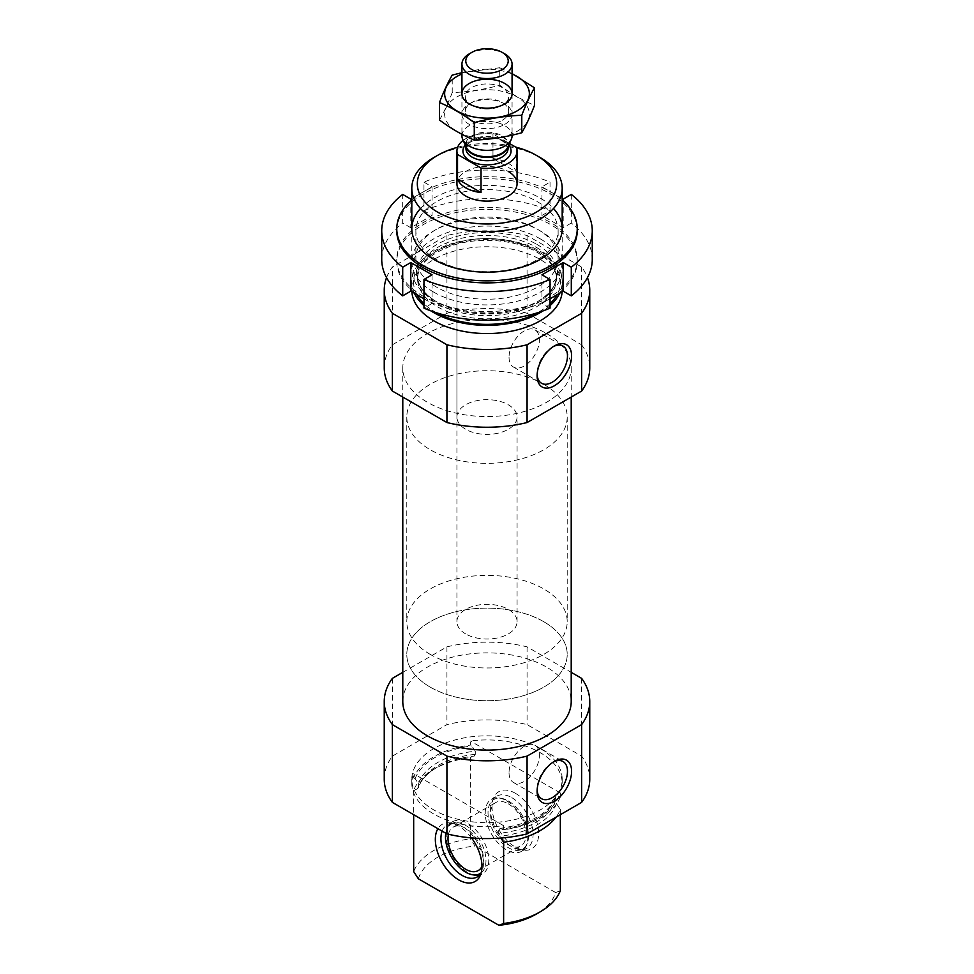 <?xml version="1.0" encoding="UTF-8"?>
<svg xmlns="http://www.w3.org/2000/svg" width="974" height="974" viewBox="0 0 974 974"><rect width="100%" height="100%" fill="white"/><g stroke="black" fill="none" stroke-linecap="round" stroke-linejoin="round"><path stroke-width="0.73" stroke-dasharray="4.87 3.65" d="M560.33 797.036A75.193 43.416 180 0 1 503.619 829.775L503.619 825.684A75.193 43.416 180 0 1 411.807 783.34A75.193 43.416 180 0 1 413.67 773.746L413.67 777.849A75.193 43.416 180 0 1 470.381 745.098L470.381 741.007A75.193 43.416 180 0 1 540.168 752.646A75.193 43.416 180 0 1 562.193 783.34A75.193 43.416 180 0 1 560.33 792.946L560.33 797.036L558.857 796.184C556.921 795.137 555.777 795.563 555.436 797.475L556.446 803.526L560.33 809.516A75.193 43.416 180 0 1 555.984 817.186M540.168 748.556A75.193 43.416 180 0 1 562.193 779.249A75.193 43.416 180 0 1 487 822.665A75.193 43.416 180 0 1 411.807 779.249A75.193 43.416 180 0 1 458.23 739.144A75.193 43.416 180 0 1 540.168 748.556M413.67 777.849L415.143 778.689L418.564 783.948A69.422 40.08 180 0 1 475.288 751.21L471.854 745.95L470.381 745.098M500.149 828.387C530.976 823.797 549.433 813.253 555.521 796.769L555.436 797.475A69.422 40.08 180 0 1 498.712 830.225L500.149 828.387L503.619 829.775M475.288 751.21L475.288 754.351L474.265 756.08L470.381 757.589L470.381 838.833A75.193 43.416 180 0 0 413.67 871.572M418.564 783.948L418.467 787.796C420.719 780.223 426.929 773.405 437.082 767.354A70.603 40.762 180 0 1 474.265 756.08M498.712 830.225L498.712 833.367L500.892 838.042M475.288 754.351A69.422 40.08 180 0 0 418.564 787.089L417.554 788.818L413.67 790.328A75.193 43.416 180 0 1 433.832 769.229A75.193 43.416 180 0 1 470.381 757.589M413.67 790.328L413.67 814.678M560.33 809.516L560.33 814.678M418.357 878.779A69.678 40.226 180 0 1 475.068 846.029L470.381 838.833M560.33 890.76L555.643 892.561A69.678 40.226 180 0 1 536.272 914.111M555.643 892.561L475.068 846.029M384.243 779.249A102.757 59.329 180 0 1 392.376 756.116L446.932 724.619A102.757 59.329 180 0 1 527.068 724.619L581.624 756.116A102.757 59.329 180 0 1 589.757 779.249M402.786 701.487A84.214 48.615 180 0 1 454.773 656.573A84.214 48.615 180 0 1 546.548 667.105A84.214 48.615 180 0 1 571.214 701.487M402.786 672.34L446.932 646.858A102.757 59.329 180 0 1 527.068 646.858L571.214 672.34M457.634 147.257A69.678 40.226 180 0 1 515.636 147.062M456.928 417.03A30.072 17.362 180 0 1 475.495 400.984A30.072 17.362 180 0 1 508.27 404.758A30.072 17.362 180 0 1 517.072 417.03A30.072 17.362 180 0 1 487 434.392A30.072 17.362 180 0 1 456.928 417.03L456.928 183.733A30.072 17.362 180 0 1 475.495 167.698A30.072 17.362 180 0 1 508.27 171.461M433.832 157.544A75.193 43.416 180 0 1 540.168 157.544M540.168 238.788A75.193 43.416 180 0 1 562.193 269.481A75.193 43.416 180 0 1 540.168 300.175A75.193 43.416 180 0 1 433.832 300.175A75.193 43.416 180 0 1 411.807 269.481A75.193 43.416 180 0 1 458.23 229.377A75.193 43.416 180 0 1 540.168 238.788M414.4 293.259A75.193 43.416 180 0 1 411.807 281.961A75.193 43.416 180 0 1 458.23 241.856A75.193 43.416 180 0 1 540.168 251.268A75.193 43.416 180 0 1 562.193 281.961A75.193 43.416 180 0 1 559.6 293.259M550.042 305.629A75.193 43.416 180 0 1 543.066 310.889M430.934 310.889A75.193 43.416 180 0 1 423.958 305.629M411.868 291.798A75.193 43.416 180 0 1 411.807 290.155A75.193 43.416 180 0 1 458.23 250.05A75.193 43.416 180 0 1 540.168 259.461A75.193 43.416 180 0 1 562.193 290.155A75.193 43.416 180 0 1 562.132 291.798M386.556 277.639A102.757 59.329 180 0 1 392.376 267.022L446.932 235.513A102.757 59.329 180 0 1 527.068 235.513L581.624 267.022A102.757 59.329 180 0 1 587.444 277.639M384.243 367.916A102.757 59.329 180 0 1 392.376 344.784L392.376 267.022M392.376 344.784L446.932 313.287L446.932 235.513M446.932 313.287A102.757 59.329 180 0 1 527.068 313.287L527.068 235.513M527.068 313.287L581.624 344.784L581.624 267.022M581.624 344.784A102.757 59.329 180 0 1 589.757 367.916M546.548 333.534A84.214 48.615 180 0 1 571.214 367.916A84.214 48.615 180 0 1 487 416.543A84.214 48.615 180 0 1 402.786 367.916A84.214 48.615 180 0 1 454.773 323.003A84.214 48.615 180 0 1 546.548 333.534M392.376 678.354L392.376 756.116M446.932 646.858L446.932 724.619M527.068 646.858L527.068 724.619M581.624 678.354L581.624 756.116M471.513 837.908A32.97 19.03 -120 0 0 450.329 822.969A32.97 19.03 -120 0 0 437.898 828.667M503.619 825.684L413.67 773.746M560.33 792.946L470.381 741.007M515.356 793.262A32.97 19.03 60 0 1 538.281 828.533A32.97 19.03 60 0 1 523.671 850.132A32.97 19.03 60 0 1 498.871 829.702A32.97 19.03 60 0 1 493.575 797.998A32.97 19.03 60 0 1 515.356 793.262M442.135 831.114A30.072 17.362 60 0 1 447.151 824.832A30.072 17.362 60 0 1 454.602 823.554A30.072 17.362 60 0 1 462.187 826.317A30.072 17.362 60 0 1 482.057 871.109A30.072 17.362 60 0 1 481.144 872.947M475.093 875.127A30.072 17.362 60 0 1 452.472 856.487A30.072 17.362 60 0 1 447.638 827.571A30.072 17.362 60 0 1 452.472 821.764A30.072 17.362 60 0 1 467.508 823.249A30.072 17.362 60 0 1 487.158 849.754A30.072 17.362 60 0 1 482.544 873.861A30.072 17.362 60 0 1 479.646 874.981M445.8 833.233A28.623 16.534 60 0 1 446.822 829.568A28.623 16.534 60 0 1 465.73 825.453A28.623 16.534 60 0 1 484.102 849.62A28.623 16.534 60 0 1 481.168 872.862M448.466 834.255A25.068 14.476 60 0 1 453.202 827.121A25.068 14.476 60 0 1 465.73 828.363A25.068 14.476 60 0 1 481.96 866.434M508.27 803.806A25.068 14.476 60 0 1 524.645 825.891A25.068 14.476 60 0 1 520.798 845.98A25.068 14.476 60 0 1 495.729 831.504A25.068 14.476 60 0 1 495.729 802.564A25.068 14.476 60 0 1 508.27 803.806M508.27 800.896A28.623 16.534 60 0 1 527.178 843.533A28.623 16.534 60 0 1 493.952 832.539A28.623 16.534 60 0 1 501.05 798.266A28.623 16.534 60 0 1 508.27 800.896M506.492 800.738A30.072 17.362 60 0 1 526.362 845.529A30.072 17.362 60 0 1 521.528 851.349A30.072 17.362 60 0 1 491.456 833.975A30.072 17.362 60 0 1 491.456 799.252A30.072 17.362 60 0 1 498.907 797.974A30.072 17.362 60 0 1 506.492 800.738M511.813 797.669A30.072 17.362 60 0 1 531.463 824.174A30.072 17.362 60 0 1 526.849 848.269A30.072 17.362 60 0 1 519.398 849.547A30.072 17.362 60 0 1 496.777 830.907A30.072 17.362 60 0 1 491.943 801.992A30.072 17.362 60 0 1 496.777 796.184A30.072 17.362 60 0 1 511.813 797.669M509.037 357.239A21.465 12.394 120 0 0 513.481 367.064A21.465 12.394 120 0 0 534.957 354.67A21.465 12.394 120 0 0 534.957 329.882A21.465 12.394 120 0 0 518.412 335.628A21.465 12.394 120 0 0 509.037 357.239M553.281 346.61A21.465 12.394 120 0 0 552.282 347.146A21.465 12.394 120 0 0 537.1 373.444A21.465 12.394 120 0 0 537.137 374.576M537.1 373.444L537.1 375.818M509.037 772.674A21.465 12.394 120 0 0 513.481 782.499A21.465 12.394 120 0 0 534.957 770.105A21.465 12.394 120 0 0 534.957 745.305A21.465 12.394 120 0 0 518.412 751.064A21.465 12.394 120 0 0 509.037 772.674M553.281 762.045A21.465 12.394 120 0 0 552.282 762.581A21.465 12.394 120 0 0 537.1 788.879A21.465 12.394 120 0 0 537.137 790.011M537.1 788.879L537.1 791.253M543.711 384.292A80.209 46.302 180 0 1 567.209 417.03A80.209 46.302 180 0 1 487 463.332A80.209 46.302 180 0 1 406.791 417.03A80.209 46.302 180 0 1 456.307 374.247A80.209 46.302 180 0 1 543.711 384.292M543.711 621.68A80.209 46.302 180 0 1 567.209 654.418A80.209 46.302 180 0 1 487 700.72A80.209 46.302 180 0 1 406.791 654.418A80.209 46.302 180 0 1 456.307 611.635A80.209 46.302 180 0 1 543.711 621.68M423.958 210.786A105.265 60.778 180 0 1 550.042 210.786L550.042 182.138A105.265 60.778 180 0 0 423.958 182.138L423.958 210.786L432.054 215.461L410.797 227.733L402.7 223.058L402.7 194.41M571.3 194.41L571.3 223.058A105.265 60.778 180 0 1 592.265 259.461M381.735 259.461A105.265 60.778 180 0 1 402.7 223.058M433.832 292.2A75.193 43.416 180 0 1 433.832 230.801A75.193 43.416 180 0 1 540.168 230.801A75.193 43.416 180 0 1 540.168 292.2A75.193 43.416 180 0 1 433.832 292.2M423.142 298.3A90.229 52.097 180 0 1 396.771 261.507A90.229 52.097 180 0 1 487 209.41A90.229 52.097 180 0 1 577.229 261.507A90.229 52.097 180 0 1 550.858 298.3M550.748 298.373A90.229 52.097 180 0 1 423.252 298.373M411.807 199.962A90.229 52.097 180 0 1 562.193 199.962M420.5 208.497A75.193 43.416 180 0 1 487 185.352A75.193 43.416 180 0 1 553.5 208.497M396.771 230.801A90.229 52.097 180 0 1 487 178.717A90.229 52.097 180 0 1 577.229 230.801M423.958 182.138L432.054 186.813L411.807 198.501M562.193 198.501L541.946 186.813L550.042 182.138M436.705 259.717A71.126 41.066 180 0 1 415.874 230.68A71.126 41.066 180 0 1 487 189.613A71.126 41.066 180 0 1 558.126 230.68A71.126 41.066 180 0 1 514.211 268.617A71.126 41.066 180 0 1 436.705 259.717M436.705 287.208A71.126 41.066 180 0 1 415.874 258.183A71.126 41.066 180 0 1 436.705 229.146A71.126 41.066 180 0 1 537.295 229.146A71.126 41.066 180 0 1 558.126 258.183A71.126 41.066 180 0 1 514.211 296.108A71.126 41.066 180 0 1 436.705 287.208M423.203 296.291A90.229 52.097 180 0 1 396.771 259.461A90.229 52.097 180 0 1 487 207.365A90.229 52.097 180 0 1 577.229 259.461A90.229 52.097 180 0 1 521.528 307.589A90.229 52.097 180 0 1 423.203 296.291M571.3 223.058L563.203 227.733L541.946 215.461L550.042 210.786M550.042 308.125L541.946 303.45L550.042 298.774M423.958 298.774L432.054 303.45L423.958 308.125M432.054 274.802L432.054 303.45M541.946 274.802L541.946 303.45M563.203 199.086L563.203 227.733M541.946 186.813L541.946 215.461M410.797 199.086L410.797 227.733M432.054 186.813L432.054 215.461M463.161 140.402A30.072 17.362 180 0 1 492.966 133.974L509.426 143.47M465.73 633.952A30.072 17.362 180 0 1 456.928 621.68A30.072 17.362 180 0 1 487 604.306A30.072 17.362 180 0 1 517.072 621.68A30.072 17.362 180 0 1 498.505 637.714A30.072 17.362 180 0 1 465.73 633.952M492.966 133.974L492.966 158.531L516.476 172.106A30.072 17.362 0 0 0 492.966 158.531M516.476 147.549L516.476 172.106M430.289 654.418A80.209 46.302 180 0 1 406.791 621.68A80.209 46.302 180 0 1 487 575.366A80.209 46.302 180 0 1 567.209 621.68A80.209 46.302 180 0 1 517.693 664.451A80.209 46.302 180 0 1 430.289 654.418M430.289 687.157A80.209 46.302 180 0 1 406.791 654.418A80.209 46.302 180 0 1 487 608.117A80.209 46.302 180 0 1 567.209 654.418A80.209 46.302 180 0 1 517.693 697.201A80.209 46.302 180 0 1 430.289 687.157M469.273 53.862A25.068 14.476 180 0 1 504.727 53.862M461.932 135.861A25.068 14.476 180 0 1 487 121.385A25.068 14.476 180 0 1 512.068 135.861M516.951 131.453A42.357 24.46 0 0 0 497.958 90.533A42.357 24.46 0 0 0 446.08 120.484A42.357 24.46 0 0 0 516.951 131.453M504.727 124.392A25.068 14.476 0 0 0 504.727 103.926A25.068 14.476 0 0 0 469.273 103.926A25.068 14.476 0 0 0 469.273 124.392A25.068 14.476 0 0 0 504.727 124.392M439.481 120.009C443.718 112.765 447.967 103.621 452.216 92.579C468.056 92.019 483.895 89.571 499.735 85.225C511.18 93.735 522.782 100.419 534.519 105.314M499.735 85.225L499.735 67.754L461.932 72.685M512.068 73.561L499.735 67.754M452.216 92.579L452.216 75.108M512.068 73.975A42.357 24.46 0 0 0 461.932 73.975M502.328 120.24A21.672 12.516 0 0 0 508.672 111.389A21.672 12.516 0 0 0 502.328 102.538A21.672 12.516 0 0 0 471.672 102.538A21.672 12.516 0 0 0 465.329 111.389A21.672 12.516 0 0 0 478.709 122.955A21.672 12.516 0 0 0 502.328 120.24M504.727 103.926L502.328 105.314A21.672 12.516 0 0 0 508.672 96.463A21.672 12.516 0 0 0 487 83.947A21.672 12.516 0 0 0 465.329 96.463A21.672 12.516 0 0 0 471.672 105.314A21.672 12.516 0 0 0 502.328 105.314L504.727 103.926L502.328 102.538M415.143 778.689A73.44 42.393 180 0 1 471.854 745.95M558.857 796.184A73.44 42.393 180 0 1 502.146 828.923M555.436 800.628A69.422 40.08 180 0 1 498.712 833.367M417.554 788.818A70.603 40.762 180 0 1 437.082 767.354L433.832 769.229M556.446 803.526A70.603 40.762 180 0 1 499.735 836.264M536.918 244.413A70.603 40.762 180 0 1 536.918 302.05A70.603 40.762 180 0 1 437.082 302.05A70.603 40.762 180 0 1 437.082 244.413A70.603 40.762 180 0 1 536.918 244.413M536.09 247.201A69.422 40.08 180 0 1 556.422 275.545A69.422 40.08 180 0 1 487 315.625A69.422 40.08 180 0 1 417.578 275.545A69.422 40.08 180 0 1 460.434 238.52A69.422 40.08 180 0 1 536.09 247.201M536.09 250.355A69.422 40.08 180 0 1 556.422 278.698A69.422 40.08 180 0 1 487 318.778A69.422 40.08 180 0 1 417.578 278.698A69.422 40.08 180 0 1 460.434 241.662A69.422 40.08 180 0 1 536.09 250.355M416.982 294.745A73.44 42.393 180 0 1 448.88 245.728A73.44 42.393 180 0 1 538.926 251.986A73.44 42.393 180 0 1 557.018 294.745M550.042 303.718A73.44 42.393 180 0 1 537.356 312.824M436.644 312.824A73.44 42.393 180 0 1 423.958 303.718M465.28 145.016A24.058 13.892 180 0 1 487 137.103A24.058 13.892 180 0 1 508.72 145.016M466.108 146.806A21.051 12.151 180 0 1 465.949 145.284L466.485 147.598A21.233 12.26 180 0 1 487 132.184A21.233 12.26 180 0 1 507.515 147.598L508.051 145.284A21.051 12.151 180 0 1 507.892 146.806M465.949 146.441L465.949 145.284A21.051 12.151 180 0 1 487 133.134A21.051 12.151 180 0 1 508.051 145.284L508.051 146.441M465.949 148.535A21.051 12.151 180 0 1 487 136.384A21.051 12.151 180 0 1 508.051 148.535L504.167 142.399C499.881 138.393 491.395 137.115 478.697 138.588C463.697 143.823 467.496 145.869 465.949 148.535M411.807 779.249L411.807 783.34M562.193 779.249L562.193 783.34M411.807 228.756L411.807 269.481M562.193 228.756L562.193 269.481M433.832 300.175L437.082 302.05C424.08 294.124 417.578 285.285 417.578 275.545L417.578 278.698C417.943 265.172 429.157 254.238 451.206 245.898C477.881 236.475 515.526 239.336 536.918 252.181C549.92 260.119 556.422 268.958 556.422 278.698L556.422 275.545C556.422 285.285 549.92 294.124 536.918 302.05L540.168 300.175M411.807 281.961L411.807 290.155M562.193 281.961L562.193 290.155M402.786 367.916L402.786 397.063M571.214 367.916L571.214 397.063M454.602 823.554L450.329 822.969M482.057 871.109L480.426 875.102M477.223 876.929L482.544 873.861M447.151 824.832L452.472 821.764M446.822 829.568L447.638 827.571M478.271 870.537L520.798 845.98M453.202 827.121L495.729 802.564M501.05 798.266L498.907 797.974M527.178 843.533L526.362 845.529M521.528 851.349L526.849 848.269M491.456 799.252L496.777 796.184M519.398 849.547L523.671 850.132M491.943 801.992L493.575 797.998M513.481 367.064L541.556 383.269M534.957 329.882L563.021 346.087M552.282 347.146L554.34 345.965M513.481 782.499L541.556 798.704M534.957 745.305L563.021 761.51M552.282 762.581L554.34 761.388M517.072 621.68L517.072 417.03M406.791 417.03L406.791 621.68M567.209 417.03L567.209 621.68M415.874 230.68L415.874 258.183M558.126 230.68L558.126 258.183M436.705 229.146L433.832 230.801M537.295 229.146L540.168 230.801M396.771 259.461L396.771 261.507M577.229 259.461L577.229 261.507M456.928 183.733L456.928 621.68M461.932 93.699L461.932 134.29M512.068 93.699L512.068 135.167M471.672 102.538L469.273 103.926L471.672 105.314M508.672 111.389L508.672 96.463M465.329 111.389L465.329 96.463"/><path stroke-width="1.46" d="M555.984 817.186A75.193 43.416 180 0 1 503.619 842.254L500.892 838.042M413.67 814.678L413.67 871.572L418.357 878.779L498.932 925.3L503.619 923.498L503.619 842.254M560.33 814.678L560.33 890.76A75.193 43.416 180 0 1 540.168 911.859A75.193 43.416 180 0 1 503.619 923.498M540.168 911.859L536.272 914.111A69.678 40.226 180 0 1 498.932 925.3M571.214 672.34L581.624 678.354A102.757 59.329 180 0 1 589.757 701.487L589.757 779.249A102.757 59.329 180 0 1 581.624 802.381L527.068 833.89A102.757 59.329 180 0 1 446.932 833.89L392.376 802.381A102.757 59.329 180 0 1 384.243 779.249L384.243 701.487A102.757 59.329 180 0 1 392.376 678.354L402.786 672.34M571.214 397.063L571.214 701.487A84.214 48.615 180 0 1 487 750.102A84.214 48.615 180 0 1 402.786 701.487L402.786 397.063M589.757 701.487A102.757 59.329 180 0 1 581.624 724.619L527.068 756.116A102.757 59.329 180 0 1 446.932 756.116L392.376 724.619A102.757 59.329 180 0 1 384.243 701.487M515.636 147.062A69.678 40.226 180 0 1 536.272 155.292L536.272 155.292A69.678 40.226 180 0 1 536.272 212.186A69.678 40.226 180 0 1 437.728 212.186A69.678 40.226 180 0 1 437.728 155.292A69.678 40.226 180 0 1 457.634 147.257M508.27 171.461A30.072 17.362 180 0 1 517.072 183.733A30.072 17.362 180 0 1 487 201.107A30.072 17.362 180 0 1 456.928 183.733L456.928 150.994A30.072 17.362 180 0 1 463.161 140.402M540.168 157.544L536.272 155.292L540.168 157.544A75.193 43.416 180 0 1 562.193 188.238A75.193 43.416 180 0 1 487 231.654A75.193 43.416 180 0 1 411.807 188.238A75.193 43.416 180 0 1 433.832 157.544L437.728 155.292M559.6 293.259A75.193 43.416 180 0 1 550.042 305.629M543.066 310.889A75.193 43.416 180 0 1 430.934 310.889M423.958 305.629A75.193 43.416 180 0 1 414.4 293.259M562.132 291.798A75.193 43.416 180 0 1 487 333.558A75.193 43.416 180 0 1 411.868 291.798M587.444 277.639A102.757 59.329 180 0 1 589.757 290.155L589.757 367.916A102.757 59.329 180 0 1 581.624 391.049L527.068 422.546A102.757 59.329 180 0 1 446.932 422.546L446.932 344.784L392.376 313.287A102.757 59.329 180 0 1 384.243 290.155A102.757 59.329 180 0 1 386.556 277.639M446.932 422.546L392.376 391.049L392.376 313.287M392.376 391.049A102.757 59.329 180 0 1 384.243 367.916L384.243 290.155M589.757 290.155A102.757 59.329 180 0 1 581.624 313.287L527.068 344.784A102.757 59.329 180 0 1 446.932 344.784M581.624 391.049L581.624 313.287M537.1 375.818A24.387 14.074 120 0 0 554.352 385.777A24.387 14.074 120 0 0 571.592 355.912A24.387 14.074 120 0 0 554.34 345.965A24.387 14.074 120 0 0 537.1 375.818M527.068 422.546L527.068 344.784M446.932 756.116L446.932 833.89M392.376 724.619L392.376 802.381M537.1 791.253A24.387 14.074 120 0 0 554.352 801.2A24.387 14.074 120 0 0 571.592 771.347A24.387 14.074 120 0 0 554.34 761.388A24.387 14.074 120 0 0 537.1 791.253M581.624 724.619L581.624 802.381M527.068 756.116L527.068 833.89M437.898 828.667A32.97 19.03 -120 0 0 458.644 879.839A32.97 19.03 -120 0 0 480.426 875.102A32.97 19.03 -120 0 0 471.513 837.908M481.144 872.947A30.072 17.362 60 0 1 477.223 876.929A30.072 17.362 60 0 1 462.187 875.431A30.072 17.362 60 0 1 442.135 831.114M479.646 874.981A30.072 17.362 60 0 1 475.093 875.127L472.95 874.835A28.623 16.534 60 0 1 452.837 859.397A28.623 16.534 60 0 1 445.8 833.233M481.168 872.862A28.623 16.534 60 0 1 472.95 874.835M481.96 866.434A25.068 14.476 60 0 1 478.271 870.537A25.068 14.476 60 0 1 457.135 861.771A25.068 14.476 60 0 1 448.466 834.255M537.137 374.576A21.465 12.394 120 0 0 541.556 383.269A21.465 12.394 120 0 0 563.021 370.875A21.465 12.394 120 0 0 563.021 346.087A21.465 12.394 120 0 0 553.281 346.61M537.137 790.011A21.465 12.394 120 0 0 541.556 798.704A21.465 12.394 120 0 0 563.021 786.31A21.465 12.394 120 0 0 563.021 761.51A21.465 12.394 120 0 0 553.281 762.045M592.265 259.461A105.265 60.778 180 0 1 571.3 295.853L571.3 267.205A105.265 60.778 180 0 0 592.265 230.801L592.265 259.461M562.193 198.501L563.203 199.086L571.3 194.41A105.265 60.778 180 0 1 592.265 230.801M550.042 308.125A105.265 60.778 180 0 1 423.958 308.125L423.958 279.477A105.265 60.778 180 0 0 550.042 279.477L550.042 308.125M381.735 230.801L381.735 259.461A105.265 60.778 180 0 0 402.7 295.853L402.7 267.205A105.265 60.778 180 0 1 381.735 230.801A105.265 60.778 180 0 1 402.7 194.41L410.797 199.086L411.807 198.501M562.193 199.962A90.229 52.097 180 0 1 577.229 228.756A90.229 52.097 180 0 1 521.528 276.884A90.229 52.097 180 0 1 423.203 265.598A90.229 52.097 180 0 1 396.771 228.756A90.229 52.097 180 0 1 411.807 199.962M553.5 208.497A75.193 43.416 180 0 1 531.634 263.698A75.193 43.416 180 0 1 433.832 259.449A75.193 43.416 180 0 1 420.5 208.497M577.229 228.756L577.229 230.801A90.229 52.097 180 0 1 521.528 278.929A90.229 52.097 180 0 1 423.203 267.643A90.229 52.097 180 0 1 396.771 230.801L396.771 228.756M402.7 267.205L410.797 262.53L432.054 274.802L423.958 279.477M550.042 279.477L541.946 274.802L563.203 262.53L571.3 267.205M550.042 298.774L563.203 291.177L571.3 295.853M402.7 295.853L410.797 291.177L423.958 298.774M410.797 262.53L410.797 291.177M563.203 262.53L563.203 291.177M509.426 143.47L516.476 147.549A30.072 17.362 180 0 1 517.072 150.994A30.072 17.362 180 0 1 481.034 168.015L457.524 154.44A30.072 17.362 180 0 1 456.928 150.994M457.524 178.997A30.072 17.362 0 0 0 465.73 187.836A30.072 17.362 0 0 0 481.034 192.572L457.524 178.997L457.524 154.44M481.034 168.015L481.034 192.572M472 69.617A21.221 12.248 180 0 1 472 52.292A21.221 12.248 180 0 1 502 52.292A21.221 12.248 180 0 1 502 69.617A21.221 12.248 180 0 1 472 69.617M502 52.292L504.727 53.862A25.068 14.476 180 0 1 512.068 64.089A25.068 14.476 180 0 1 496.594 77.457A25.068 14.476 180 0 1 469.273 74.316A25.068 14.476 180 0 1 461.932 64.089A25.068 14.476 180 0 1 469.273 53.862L472 52.292M512.068 135.167L512.068 135.861A25.068 14.476 180 0 1 511.216 139.586A25.068 14.476 180 0 1 493.501 149.838A25.068 14.476 180 0 1 469.273 146.088A25.068 14.476 180 0 1 462.784 139.586A25.068 14.476 180 0 1 461.932 135.861L461.932 134.29M534.519 87.843L534.519 105.314C530.282 116.356 526.033 125.5 521.784 132.744C505.944 137.09 490.105 139.55 474.265 140.098C462.82 135.386 451.218 128.69 439.481 120.009L439.481 102.538C450.925 107.262 462.516 113.946 474.265 122.627C490.105 118.28 505.944 115.833 521.784 115.273C526.033 104.23 530.282 95.087 534.519 87.843L512.068 73.561M474.265 140.098L474.265 122.627M521.784 132.744L521.784 115.273M461.932 72.685L452.216 75.108C447.967 82.352 443.718 91.495 439.481 102.538M504.727 103.926L504.727 103.926A25.068 14.476 0 0 0 504.727 83.46A25.068 14.476 0 0 0 469.273 83.46A25.068 14.476 0 0 0 469.273 103.926A25.068 14.476 0 0 0 504.727 103.926M461.932 73.975A42.357 24.46 0 0 0 454.858 109.624A42.357 24.46 0 0 0 516.951 110.987A42.357 24.46 0 0 0 512.068 73.975M557.018 294.745A73.44 42.393 180 0 1 550.042 303.718M537.356 312.824A73.44 42.393 180 0 1 436.644 312.824M423.958 303.718A73.44 42.393 180 0 1 416.982 294.745M508.72 145.016A24.058 13.892 180 0 1 500.892 162.341A24.058 13.892 180 0 1 469.992 160.82A24.058 13.892 180 0 1 465.28 145.016M511.216 139.586L507.515 147.598A21.233 12.26 180 0 1 492.515 156.29A21.233 12.26 180 0 1 471.988 153.113A21.233 12.26 180 0 1 466.485 147.598L462.784 139.586M507.892 146.806A21.051 12.151 180 0 1 493.83 156.79A21.051 12.151 180 0 1 472.11 153.88A21.051 12.151 180 0 1 466.108 146.806M508.051 146.441L508.051 148.535A21.051 12.151 180 0 1 495.06 159.773A21.051 12.151 180 0 1 472.11 157.131A21.051 12.151 180 0 1 465.949 148.535L465.949 146.441M411.807 188.238L411.807 228.756M562.193 188.238L562.193 228.756M517.072 150.994L517.072 183.733M461.932 64.089L461.932 93.699M512.068 64.089L512.068 93.699"/></g></svg>

